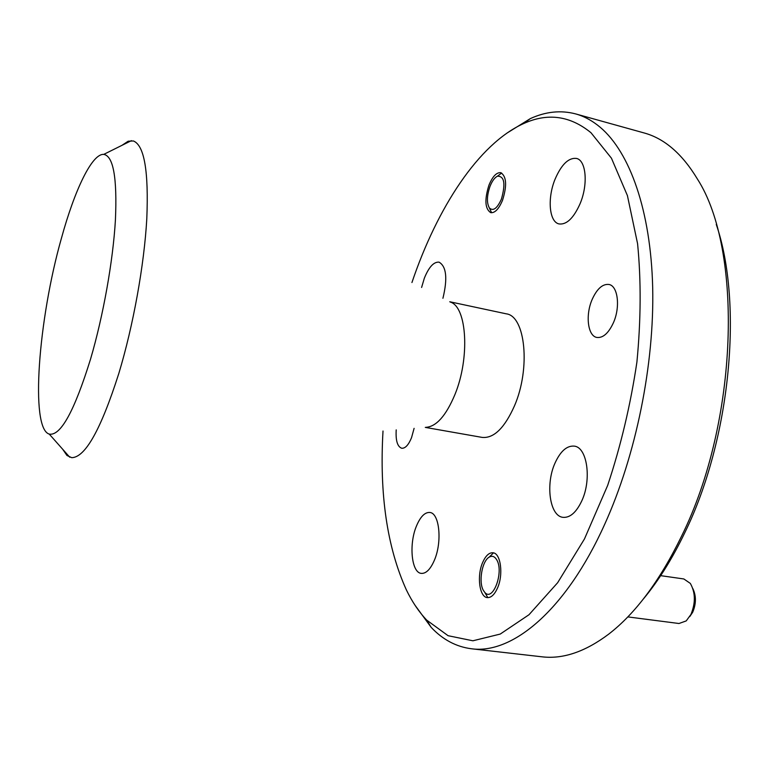 <?xml version="1.0" encoding="UTF-8"?>
<svg xmlns="http://www.w3.org/2000/svg" width="769" height="769" viewBox="0 0 769 769"><rect width="100%" height="100%" fill="white"/><g stroke="black" fill="none" stroke-linecap="round" stroke-linejoin="round"><path stroke-width="1.15" d="M450.346 302.063C466.994 306.86 470.061 358.075 454.883 394.66C446.01 415.741 436.369 426.632 425.939 427.333M449.759 301.765L506.252 313.829C525.39 315.886 530.793 368.38 514.49 405.811C504.608 427.987 493.842 438.513 482.173 437.407L425.286 427.391M383.01 431.015C379.348 494.332 387.115 547.259 406.311 589.775C412.117 601.791 418.913 611.913 426.708 620.122L448.087 635.703L472.877 640.788L500.235 634.069L528.985 614.739L557.65 582.71L584.478 538.925L607.673 485.393C620.843 445.78 630.58 404.686 636.905 362.103C640.962 319.942 641.192 280.483 637.588 243.735L627.417 195.605L611.442 158.193L590.986 132.729C570.002 115.638 547.49 112.62 523.429 123.655C478.597 143.966 437.234 207.611 411.934 282.531M414.856 605.02L431.207 627.408C442.809 639.673 456.2 646.796 471.378 648.757C512.164 654.554 566.003 610.346 604.713 524.256C636.03 455.152 654.467 364.227 652.679 287.308C650.757 210.36 629.734 152.329 600.387 127.433C592.524 120.8 584.248 116.282 575.577 113.889C560.774 110.015 545.692 111.582 530.341 118.599L506.781 133.21M580.076 203.727C573.636 218.117 566.638 224.865 559.092 223.942C549.124 222.078 547.172 198.162 555.112 179.1C561.466 164.441 568.579 157.549 576.442 158.424C586.199 160.24 588.304 184.445 580.076 203.727M581.787 500.879C576.289 512.462 570.002 517.95 562.918 517.326C549.681 516.057 545.346 484.172 555.026 463.063C560.486 451.124 566.916 445.482 574.308 446.135C587.18 447.27 591.87 479.462 581.787 500.879M434.408 560.178C430.467 569.281 426.103 573.684 421.316 573.386C411.463 572.818 408.733 544.202 416.462 526.034C420.383 516.691 424.824 512.164 429.794 512.471C439.416 512.875 442.406 541.741 434.408 560.178M421.604 287.452L424.277 278.378C428.794 267.122 433.726 261.71 439.061 262.152C446.433 266.449 447.712 278.493 442.925 298.285M497.437 588.179C494.477 594.697 491.103 597.83 487.315 597.59C479.366 597.157 476.684 575.693 482.701 562.37C485.662 555.718 489.084 552.517 492.977 552.776C500.773 553.132 503.618 574.712 497.437 588.179M502.532 200.276C498.86 208.985 494.928 213.109 490.737 212.667C484.999 208.899 484.393 199.757 488.921 185.233C492.564 176.437 496.534 172.256 500.83 172.679C506.55 176.447 507.117 185.646 502.532 200.276M613.383 322.817C608.49 333.275 602.983 338.149 596.869 337.447C587.718 336.034 585.257 314.982 592.188 299.381C597.032 288.731 602.627 283.761 608.942 284.472C617.93 285.837 620.516 307.071 613.383 322.817M414.097 428.352L411.53 437.705C408.522 444.991 405.253 448.51 401.726 448.25C397.429 446.702 395.583 440.579 396.208 429.881M121.935 145.351L128.173 141.217L133.412 140.967C144.303 145.351 148.763 171.295 146.792 218.8C144.207 265.007 133.258 325.758 118.83 373.417C100.96 429.41 85.253 457.497 71.709 457.67L66.951 455.469L62.722 449.307M471.378 648.757L541.914 656.803C562.918 659.35 585.171 651.795 608.683 634.156C635.559 613.412 659.84 580.778 681.517 536.262C738.432 421.672 743.114 249.81 697.368 178.966C682.19 153.79 664.397 138.439 643.98 132.912L575.577 113.889M61.433 238.227C74.756 189.664 92.078 153.473 103.748 154.386C113.37 156.03 117.253 177.899 115.417 219.972C113.043 260.922 103.267 315.819 90.579 359.008C74.382 411.165 60.616 436.196 49.254 434.101C29.953 428.554 38.363 319.327 61.433 238.227M643.24 599.157C658.389 580.999 672.221 558.88 684.746 532.792C730.569 439.464 743.383 303.563 716.256 224.375M489.988 186.415C492.112 181.08 494.582 177.677 497.418 176.197C504.387 176.053 505.723 183.676 501.426 199.056C497.197 208.476 493.189 211.456 489.401 207.986C486.604 203.026 486.796 195.835 489.988 186.415M627.821 616.901L678.969 623.505L686.208 620.919L690.947 614.441C695.676 602.829 695.464 592.486 690.312 583.402L683.862 578.97L660.667 575.654M689.774 616.584L692.686 612.259C696.253 603.742 696.301 595.84 692.831 588.545M496.591 559.611C504.349 571.434 492.919 602.569 484.71 592.293L483.432 590.486C478.366 582.239 482.009 561.082 489.161 557.16C492.035 555.478 494.515 556.295 496.591 559.611M426.708 620.122L431.207 627.408M103.748 154.386L131.403 140.65M523.429 123.655L530.341 118.599M49.254 434.101L69.729 457.209M497.418 176.197L501.619 173.054M489.401 207.986L491.602 212.705M484.71 592.293L487.517 597.109M489.161 557.16L493.054 553.296"/></g></svg>
